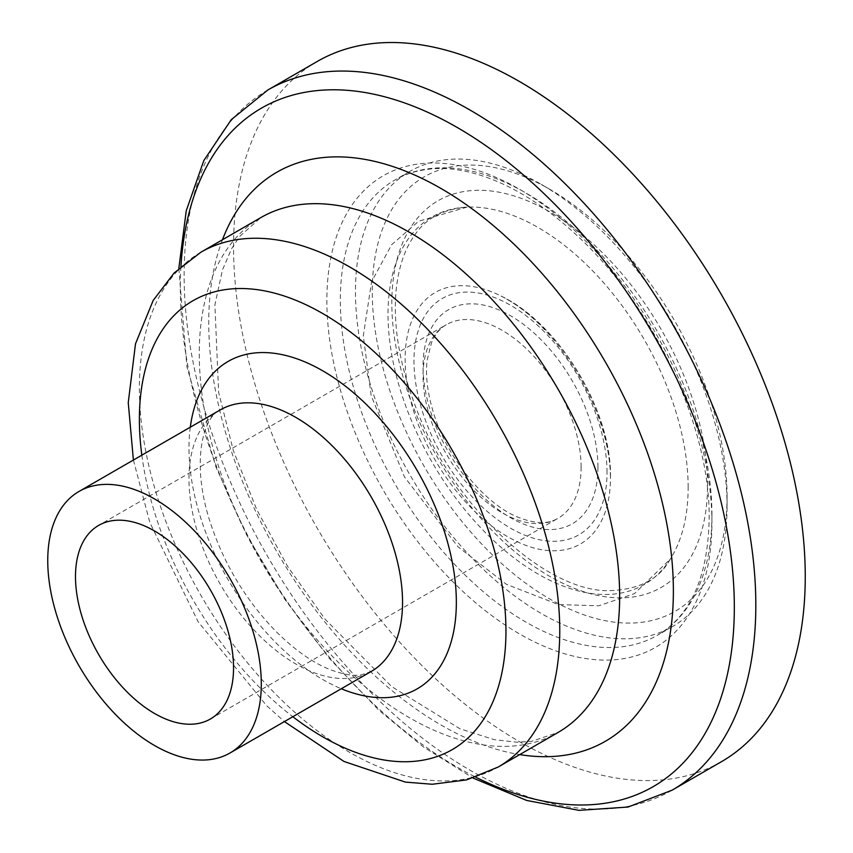<?xml version="1.0" encoding="UTF-8"?>
<svg xmlns="http://www.w3.org/2000/svg" width="853" height="853" viewBox="0 0 853 853"><rect width="100%" height="100%" fill="white"/><g stroke="black" fill="none" stroke-linecap="round" stroke-linejoin="round"><path stroke-width="0.64" stroke-dasharray="4.26 3.2" d="M727.065 496.489A250.878 144.85 -120 0 0 549.673 189.238A250.878 144.85 -120 0 0 372.271 291.651A250.878 144.85 -120 0 0 549.673 598.913A250.878 144.85 -120 0 0 727.065 496.489L727.065 506.202A262.767 151.706 60 0 1 672.644 626.497A262.767 151.706 60 0 1 409.877 474.78A262.767 151.706 60 0 1 409.877 171.368A262.767 151.706 60 0 1 541.26 184.376A262.767 151.706 60 0 1 727.065 506.202M317.273 61.448A404.258 233.402 -120 0 0 317.273 528.252A404.258 233.402 -120 0 0 721.531 761.644M707.521 485.208A223.23 128.888 -120 0 0 470.749 190.656A223.23 128.888 -120 0 0 470.749 506.362A223.23 128.888 -120 0 0 707.521 485.208M711.935 514.935A262.767 151.706 -120 0 0 597.239 250.505A262.767 151.706 -120 0 0 394.747 180.1A262.767 151.706 -120 0 0 394.747 483.523A262.767 151.706 -120 0 0 657.514 635.229A262.767 151.706 -120 0 0 711.935 514.935M581.117 467.177A111.764 64.529 -120 0 0 532.325 354.699A111.764 64.529 -120 0 0 446.204 324.758A111.764 64.529 -120 0 0 446.204 453.817A111.764 64.529 -120 0 0 557.969 518.336A111.764 64.529 -120 0 0 581.117 467.177M597.932 467.177A123.653 71.396 -120 0 0 466.772 304.02A123.653 71.396 -120 0 0 466.772 478.896A123.653 71.396 -120 0 0 597.932 467.177M607.016 472.423A136.512 78.817 -120 0 0 462.23 292.302A136.512 78.817 -120 0 0 462.23 485.357A136.512 78.817 -120 0 0 607.016 472.423M610.492 477.52A145.213 83.839 -120 0 0 501.063 296.034A145.213 83.839 -120 0 0 405.164 361.576A145.213 83.839 -120 0 0 505.562 535.471A145.213 83.839 -120 0 0 610.268 485.186A145.213 83.839 -120 0 0 610.492 477.52M688.147 487.394A212.216 122.523 -120 0 0 467.028 207.119A212.216 122.523 -120 0 0 431.981 462.038A212.216 122.523 -120 0 0 670.266 559.11A212.216 122.523 -120 0 0 688.147 487.394M711.935 522.708A272.278 157.197 -120 0 0 423.141 163.435A272.278 157.197 -120 0 0 423.141 548.5A272.278 157.197 -120 0 0 711.935 522.708M267.842 89.992A404.258 233.402 -120 0 0 267.842 556.785A404.258 233.402 -120 0 0 672.1 790.187M180.943 266.531A391.74 226.173 -120 0 0 475.761 777.179M222.473 239.746A328.544 189.686 -120 0 0 276.788 551.624A328.544 189.686 -120 0 0 519.712 754.596M260.847 217.59A297.249 171.613 -120 0 0 260.826 560.816A297.249 171.613 -120 0 0 558.086 732.45L531.483 741.353L516.715 742.217L494.154 739.647L459.81 728.718L391.644 686.58L325.089 619.235L287.781 566.669L256.7 509.508L233.306 450.459L218.645 392.444L214.892 304.884L222.473 269.857L231.472 248.948L239.586 236.494L260.837 217.6M200.945 252.179A297.249 171.613 -120 0 0 200.945 595.405A297.249 171.613 -120 0 0 498.195 767.028M141.833 455.171A259.205 149.648 -120 0 0 292.835 716.723M190.294 427.193A189.046 109.152 -120 0 0 341.296 688.744M220.266 409.888A151.002 87.177 -120 0 0 220.255 584.252A151.002 87.177 -120 0 0 371.258 671.439L361.885 674.702C354.443 676.354 343.855 674.659 330.154 669.616C312.39 662.61 293.837 649.389 274.517 629.962C243.915 597.814 222.004 560.389 208.761 517.686C191.051 459.436 203.899 416.541 220.266 409.898M549.673 189.238L541.26 184.376M409.877 171.368L394.747 180.1C404.375 174.534 415.112 170.973 426.948 169.438C466.346 163.701 521.812 184.077 576.596 235.14C653.707 305.566 710.528 427.801 709.152 518.827C707.947 576.831 690.738 615.631 657.514 635.229L672.644 626.497M210.403 719.004L557.969 518.336C548.372 524.371 534.874 523.934 517.483 517.003C484.046 503.377 446.204 457.005 433.015 411.199C427.342 392.124 425.391 375.075 427.161 360.051L431.565 342.49C435.254 334.024 440.127 328.106 446.204 324.758L98.639 525.416M501.063 296.034C559.11 323.575 611.836 411.103 610.503 477.275L610.471 478.341C610.29 447.196 600.032 413.342 579.699 376.77C556.007 337.617 529.788 310.705 501.063 296.034M467.049 207.119L418.695 221.204L391.666 244.672L371.62 281.618L363.293 335.879L371.204 395.696L404.482 476.934L457.901 546.709L506.458 584.337L558.47 604.574L598.774 605.801L634.472 593.613L670.266 559.11C659.262 579.603 638.247 590.127 607.229 590.702C543.756 590.265 452.197 505.637 415.912 407.51C399.524 364.732 392.924 325.675 396.112 290.361C398.522 267.138 404.834 248.564 415.048 234.65C425.999 218.304 443.336 209.124 467.049 207.119M178.821 268.428L186.892 366.715L215.916 466.975L246.602 534.799L284.902 599.403L329.493 658.559L378.86 710.218L423.323 746.876L473.052 778.064M133.399 460.044L149.851 522.537L198.035 621.602L266.509 705.548L284.401 721.585"/><path stroke-width="1.28" d="M261.295 683.861A151.002 87.177 -120 0 0 195.38 531.899A151.002 87.177 -120 0 0 79.02 491.445A151.002 87.177 -120 0 0 79.02 665.798A151.002 87.177 -120 0 0 230.022 752.986A151.002 87.177 -120 0 0 261.295 683.861M233.551 667.835A111.764 64.529 -120 0 0 184.76 555.367A111.764 64.529 -120 0 0 98.639 525.416A111.764 64.529 -120 0 0 98.639 654.475A111.764 64.529 -120 0 0 210.403 719.004A111.764 64.529 -120 0 0 233.551 667.835M473.052 778.064L526.685 800.445L578.92 810.35L628.075 807.034L672.1 790.187L721.531 761.644A404.258 233.402 -120 0 0 805.253 576.585A404.258 233.402 -120 0 0 628.8 169.758A404.258 233.402 -120 0 0 317.273 61.448L267.842 89.992L231.248 119.697L203.792 160.599L186.242 210.787L178.821 268.428M672.1 790.187A404.258 233.402 -120 0 0 755.822 605.129A404.258 233.402 -120 0 0 579.358 198.291A404.258 233.402 -120 0 0 267.842 89.992M475.761 777.179A391.74 226.173 -120 0 0 734.326 607.315A391.74 226.173 -120 0 0 466.548 133.036A391.74 226.173 -120 0 0 180.943 266.531M519.712 754.596A328.544 189.686 -120 0 0 673.38 590.905A328.544 189.686 -120 0 0 480.985 215.564A328.544 189.686 -120 0 0 222.473 239.746M284.401 721.585L343.994 761.462L405.42 782.105L432.29 784.259L466.655 779.898L498.195 767.028L558.086 732.45A297.249 171.613 -120 0 0 619.651 596.375A297.249 171.613 -120 0 0 489.91 297.239A297.249 171.613 -120 0 0 260.847 217.59M498.195 767.028A297.249 171.613 -120 0 0 559.76 630.953A297.249 171.613 -120 0 0 430.008 331.806A297.249 171.613 -120 0 0 200.945 252.179L174.087 273.003L153.145 300.501L135.499 343.834L128.249 402.648L133.399 460.044M292.835 716.723A259.205 149.648 -120 0 0 505.946 630.953A259.205 149.648 -120 0 0 307.698 305.566A259.205 149.648 -120 0 0 141.833 455.171M341.296 688.744A189.046 109.152 -120 0 0 456.344 602.314A189.046 109.152 -120 0 0 332.009 376.546A189.046 109.152 -120 0 0 190.294 427.193M230.022 752.986L371.268 671.439A151.002 87.177 -120 0 0 402.541 602.314A151.002 87.177 -120 0 0 336.626 450.352A151.002 87.177 -120 0 0 220.266 409.888M260.837 217.6L200.945 252.179M220.266 409.898L79.02 491.445"/></g></svg>
